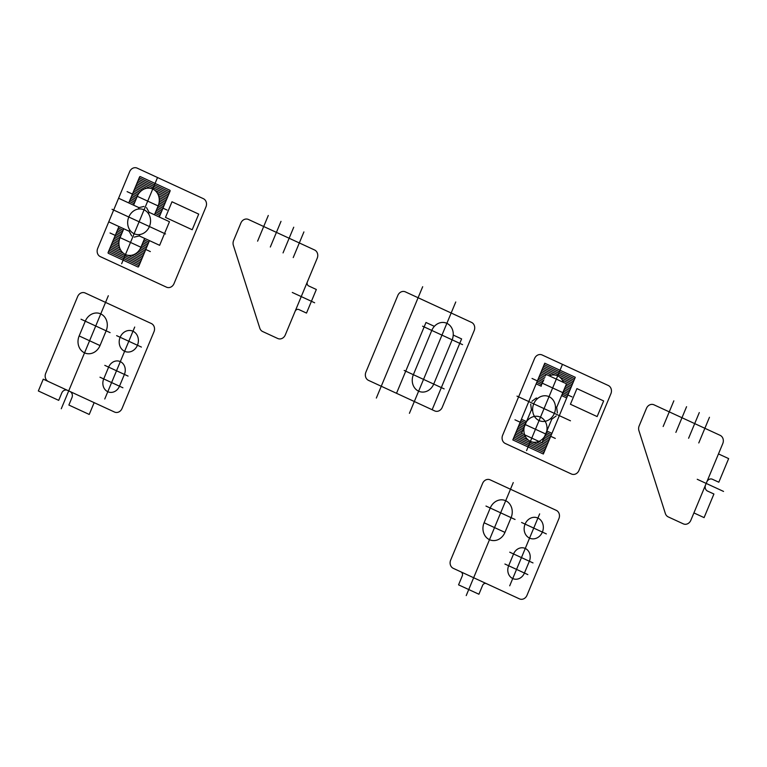 <?xml version="1.0" encoding="UTF-8"?>
<svg xmlns="http://www.w3.org/2000/svg" width="767" height="767" viewBox="0 0 767 767"><rect width="100%" height="100%" fill="white"/><g stroke="black" fill="none" stroke-linecap="round" stroke-linejoin="round"><path stroke-width="1.15" d="M542.384 532.077A10.891 9.501 105.6 0 0 533.027 517.409A10.891 9.501 105.6 0 0 525.798 534.781A10.891 9.501 105.6 0 0 542.384 532.077M460.929 571.866A3.202 2.79 105.6 0 1 462.242 575.998L458.561 584.847L478.915 594.233L482.596 585.384A3.202 2.79 105.6 0 1 486.364 583.61M706.81 481.944A4.803 4.19 105.6 0 1 712.131 479.145L718.823 482.213L728.65 458.608L718.478 453.92M697.232 479.289L723.549 491.426M705.582 484.897A4.803 4.19 105.6 0 0 707.548 491.081L713.914 494.015L704.087 517.62L693.914 512.922M292.285 292.457L314.652 302.773M83.459 397.718L78.876 395.599M58.532 386.213L53.949 384.094M141.406 347.077L116.632 335.649M108.32 295.736L61.274 408.753M134.714 327.049L104.772 398.984M67.429 390.317A4.803 4.19 105.6 0 0 61.772 392.982L58.704 400.364L38.35 390.969L43.259 379.166L114.494 412.032A6.404 5.59 105.6 0 0 122.039 408.485L153.975 331.775A6.404 5.59 105.6 0 0 151.339 323.53L85.195 293.004A6.404 5.59 105.6 0 0 77.649 296.561L45.723 373.27A6.404 5.59 105.6 0 0 48.35 381.515M100.017 345.562L106.153 330.817A13.135 11.457 105.6 0 0 100.755 313.904A13.135 11.457 105.6 0 0 85.29 321.191L79.154 335.936A13.135 11.457 105.6 0 0 84.543 352.849A13.135 11.457 105.6 0 0 100.017 345.562L79.154 335.936M81.024 319.216L110.103 332.638M108.626 367.125L103.718 378.927A9.933 8.658 105.6 0 0 107.792 391.707A9.933 8.658 105.6 0 0 119.489 386.204L124.398 374.401A9.933 8.658 105.6 0 0 120.323 361.621A9.933 8.658 105.6 0 0 108.626 367.125M104.801 365.36L128.06 376.089M99.978 377.201L122.902 387.776M137.446 345.255A10.891 9.501 105.6 0 0 128.089 330.577A10.891 9.501 105.6 0 0 120.85 347.95A10.891 9.501 105.6 0 0 137.446 345.255M262.678 331.545L277.74 338.496A6.404 5.59 105.6 0 0 285.286 334.939L317.212 258.23A6.404 5.59 105.6 0 0 314.585 249.984L248.431 219.467A6.404 5.59 105.6 0 0 240.886 223.015L233.619 240.493A6.404 5.59 105.6 0 0 233.369 245.354L259.792 328.151A6.404 5.59 105.6 0 0 262.477 331.449M69.979 391.496A4.803 4.19 105.6 0 1 72.088 397.296L68.877 405.053L89.231 414.448L94.149 402.646M295.113 311.335A3.202 2.79 105.6 0 1 298.881 309.561L306.512 313.08L316.34 289.485L308.708 285.957A3.202 2.79 105.6 0 1 307.394 281.834M546.497 432.598L551.329 434.831M562.46 394.248L567.292 396.472M513.065 439.328L544.503 363.798M543.573 380.605A13.135 11.457 105.6 0 0 542.211 383.145L537.379 380.911L542.211 383.145L540.984 386.098M541.598 384.622L536.766 382.388M525.635 422.972L520.803 420.747M545.807 448.11L532.825 442.118M516.498 431.073L524.657 434.831A13.135 11.457 105.6 0 0 538.875 441.389L547.034 445.157M548.261 442.204L543.17 439.855M544.397 436.912L549.488 439.251M550.716 436.308L545.883 434.074A13.135 11.457 105.6 0 1 544.522 436.615M546.42 446.634L536.584 442.099M542.557 441.332L547.648 443.681M548.875 440.728L543.784 438.379M545.27 435.551L550.102 437.784M528.252 440.009L515.271 434.017M522.816 430.469L517.735 428.12M518.962 425.167L524.043 427.516M526.248 421.495L525.021 424.448A13.135 11.457 105.6 0 0 536.306 442.147A13.135 11.457 105.6 0 0 545.03 421.188A13.135 11.457 105.6 0 0 525.021 424.448L520.189 422.214M514.043 436.969L544.58 451.054M545.193 449.577L514.657 435.493M515.884 432.55L525.721 437.085M522.202 431.946L517.121 429.597M518.348 426.644L523.43 428.993M524.407 425.925L519.575 423.691M513.43 438.446L543.966 452.53M563.687 391.295L568.52 393.529M569.756 390.576L564.665 388.227M565.893 385.274L570.984 387.623M572.211 384.67L562.374 380.135M542.825 381.669L537.993 379.435M539.22 376.492L544.311 378.84M545.538 375.888L540.447 373.539M541.675 370.586L551.511 375.121M573.438 381.726L542.902 367.642M544.139 364.689L574.665 378.773M543.525 366.166L574.052 380.25M567.906 394.995L563.074 392.771A13.135 11.457 105.6 0 0 563.927 390M564.052 389.703L569.133 392.052M538.607 377.968L543.698 380.307M544.925 377.364L539.834 375.015M570.37 389.099L565.279 386.75M541.061 372.062L549.22 375.83A13.135 11.457 105.6 0 1 563.438 382.388L571.597 386.146M555.27 375.101L542.288 369.109M572.824 383.203L559.843 377.211M525.021 424.448A13.135 11.457 105.6 0 0 524.168 427.219M563.074 392.771L561.847 395.724M543.352 454.006L575.279 377.297L544.752 363.213L512.816 439.922L543.352 454.006M557.379 413.001L556.679 407.402L555.461 406.846M531.943 401.266L536.325 398.015L537.542 398.572M530.716 404.219L531.416 409.818L532.634 410.374M556.152 415.954L551.77 419.204L550.553 418.648M531.416 409.818L521.589 433.422M556.679 407.402L566.506 383.797M554.349 413.365A12.972 11.313 105.6 0 0 543.199 395.887A12.972 11.313 105.6 0 0 534.589 416.577A12.972 11.313 105.6 0 0 554.349 413.365M541.943 442.808L551.77 419.204M545.903 375.005L546.152 374.411M566.679 397.948L561.597 395.599M552.192 432.761L566.439 398.543M546.852 431.006L551.943 433.355M521.416 419.271L526.507 421.62M535.903 384.459L521.656 418.677M541.243 386.213L536.152 383.864M565.998 383.567L546.66 374.641M522.097 433.652L541.435 442.569M547.111 431.121L545.883 434.074M144.627 238.393L140.936 247.242L145.778 249.476M162.968 208.164L158.136 205.94A13.135 11.457 105.6 0 0 158.501 195.556A13.135 11.457 105.6 0 0 144.273 188.998A13.135 11.457 105.6 0 0 137.274 196.314L133.583 205.163M134.235 237.118L139.278 235.929L159.632 245.315L169.459 221.711L149.105 212.325L148.52 213.734M108.751 221.845L129.105 231.231L129.69 229.822M149.412 226.533A12.972 11.313 105.6 0 0 138.261 209.055A12.972 11.313 105.6 0 0 129.642 229.745A12.972 11.313 105.6 0 0 149.412 226.533M143.975 206.438L138.932 207.627L118.578 198.241M165.528 233.964L112.049 209.295M146.516 207.617L149.105 212.325M139.278 235.929L139.872 234.52M131.694 235.939L129.105 231.231M138.932 207.627L138.338 209.036M157.283 178.107L121.637 263.743M129.633 171.683L97.697 248.393A6.404 5.59 105.6 0 0 100.333 256.638L166.477 287.165A6.404 5.59 105.6 0 0 174.023 283.608L205.959 206.898A6.404 5.59 105.6 0 0 203.322 198.653L137.178 168.136A6.404 5.59 105.6 0 0 129.633 171.683M198.711 214.108L171.99 201.779L165.49 217.416L192.201 229.745L198.711 214.108M159.287 217.023L170.092 191.06A0.642 0.556 105.6 0 0 169.823 190.235L140.313 176.611A0.642 0.556 105.6 0 0 139.565 176.976L128.751 202.929M118.933 226.533L108.118 252.496A0.642 0.556 105.6 0 0 108.387 253.321L137.897 266.945A0.642 0.556 105.6 0 0 138.654 266.58L149.46 240.617M158.136 205.94L154.445 214.789M167.877 196.371L154.905 190.379M150.322 188.27L137.351 182.278M136.123 185.23L144.273 188.998M158.501 195.556L166.65 199.315M165.423 202.267L159.268 199.43M141.051 191.021L134.896 188.183M133.669 191.136L138.817 193.505M159.047 202.843L164.196 205.22M138.578 179.334L169.104 193.418M139.191 177.858L169.718 191.942M168.491 194.895L137.964 180.811M136.737 183.754L146.564 188.289M142.509 189.938L135.51 186.707M134.283 189.66L139.834 192.22M137.964 194.876L133.055 192.603M167.264 197.838L157.436 193.303M159.037 197.56L166.036 200.791M164.809 203.744L159.248 201.175M158.75 204.463L163.582 206.697M108.492 251.614L139.019 265.698M119.46 239.093L114.628 236.859M113.401 239.812L118.962 242.372M119.173 245.996L112.174 242.765M110.947 245.718L120.774 250.253M140.246 262.745L109.719 248.661M109.106 250.138L139.632 264.222M123.765 228.767L120.074 237.617L115.242 235.383M114.015 238.336L119.106 240.685M118.943 244.127L112.787 241.289M111.56 244.242L119.719 248A13.135 11.457 105.6 0 0 133.937 254.558L142.087 258.326M123.305 253.177L110.333 247.185M140.323 248.719L145.164 250.953M143.928 253.896L138.376 251.336M135.701 253.618L142.7 256.849M141.473 259.802L131.646 255.267M139.393 250.052L144.541 252.42M143.314 255.373L137.159 252.535M140.86 261.279L127.888 255.286M120.687 236.14L115.855 233.916M136.66 197.79L131.828 195.556M137.274 196.314L132.442 194.08M157.523 207.416L162.355 209.64M141.55 245.766L146.392 248M127.101 191.625L167.062 210.053M150.342 251.586L110.036 232.986M133.937 254.558A13.135 11.457 105.6 0 0 140.936 247.242M120.074 237.617A13.135 11.457 105.6 0 0 119.719 248M156.909 208.892L161.741 211.117M156.295 210.359L161.128 212.593M155.682 211.836L160.514 214.07M155.059 213.312L159.9 215.546M134.206 203.686L129.364 201.462M134.819 202.21L129.978 199.986M135.433 200.743L130.591 198.509M136.047 199.267L131.205 197.033M144.014 239.87L148.846 242.094M143.4 241.346L148.232 243.57M142.787 242.813L147.619 245.047M142.163 244.29L147.005 246.523M121.311 234.664L116.469 232.439M121.924 233.197L117.083 230.963M122.538 231.72L117.696 229.486M123.151 230.244L118.31 228.01M668.23 516.9L683.301 523.851A6.404 5.59 105.6 0 0 690.837 520.294L722.773 443.594A6.404 5.59 105.6 0 0 720.136 435.34L653.992 404.823A6.404 5.59 105.6 0 0 646.447 408.38L639.179 425.848A6.404 5.59 105.6 0 0 638.93 430.709L665.353 513.516A6.404 5.59 105.6 0 0 668.038 516.805M505.271 443.47L571.425 473.996A6.404 5.59 105.6 0 0 578.97 470.439L610.896 393.73A6.404 5.59 105.6 0 0 608.26 385.485L542.116 354.968A6.404 5.59 105.6 0 0 534.57 358.515L502.644 435.225A6.404 5.59 105.6 0 0 505.271 443.47M597.138 416.577L603.648 400.94L576.937 388.61L570.427 404.247L597.138 416.577M562.221 364.939L526.584 450.574M570.466 420.795L516.996 396.127M532.049 378.457L572 396.884M555.289 438.417L514.973 419.817M504.916 564.033L527.84 574.608M509.739 552.192L533.007 562.92M529.345 561.233A9.933 8.658 105.6 0 0 525.261 548.453A9.933 8.658 105.6 0 0 513.574 553.956L508.655 565.758A9.933 8.658 105.6 0 0 512.739 578.539A9.933 8.658 105.6 0 0 524.436 573.035L529.345 561.233M511.1 517.648A13.135 11.457 105.6 0 0 505.702 500.736A13.135 11.457 105.6 0 0 490.238 508.022L484.092 522.768L504.954 532.394L511.1 517.648M484.092 522.768A13.135 11.457 105.6 0 0 489.49 539.68A13.135 11.457 105.6 0 0 504.954 532.394M485.971 506.047L515.041 519.47M482.596 483.392L450.66 560.102A6.404 5.59 105.6 0 0 453.297 568.347L519.441 598.864A6.404 5.59 105.6 0 0 526.987 595.317L558.913 518.607A6.404 5.59 105.6 0 0 556.286 510.362L490.132 479.835A6.404 5.59 105.6 0 0 482.596 483.392M539.652 513.88L509.71 585.815M546.344 533.909L521.579 522.48M463.469 573.045L458.887 570.926M488.406 584.55L483.824 582.431M513.257 482.568L466.221 595.585M434.678 410.901L368.534 380.384A6.404 5.59 105.6 0 1 365.897 372.139L397.833 295.429A6.404 5.59 105.6 0 1 405.379 291.872L471.523 322.389A6.404 5.59 105.6 0 1 474.159 330.644L442.223 407.354A6.404 5.59 105.6 0 1 434.678 410.901M462.559 344.632L422.598 326.196M453.239 335.054L461.609 338.918L432.137 409.731M434.371 326.349L425.992 322.485L396.52 393.298M452.137 339.829A12.809 11.169 105.6 0 0 446.873 323.329A12.809 11.169 105.6 0 0 431.783 330.433L413.365 374.689A12.809 11.169 105.6 0 0 418.629 391.189A12.809 11.169 105.6 0 0 433.71 384.085L452.137 339.829M422.684 286.714L376.338 398.054M303.914 231.912L293.224 257.587M293.732 227.214L283.042 252.899M281.01 221.347L270.32 247.022M268.287 215.479L257.607 241.154M444.141 388.888L404.18 370.451M455.761 301.977L409.415 413.317M673.848 400.834L663.158 426.51M686.57 406.702L675.88 432.387M699.293 412.569L688.603 438.254M709.465 417.267L698.775 442.942"/></g></svg>
